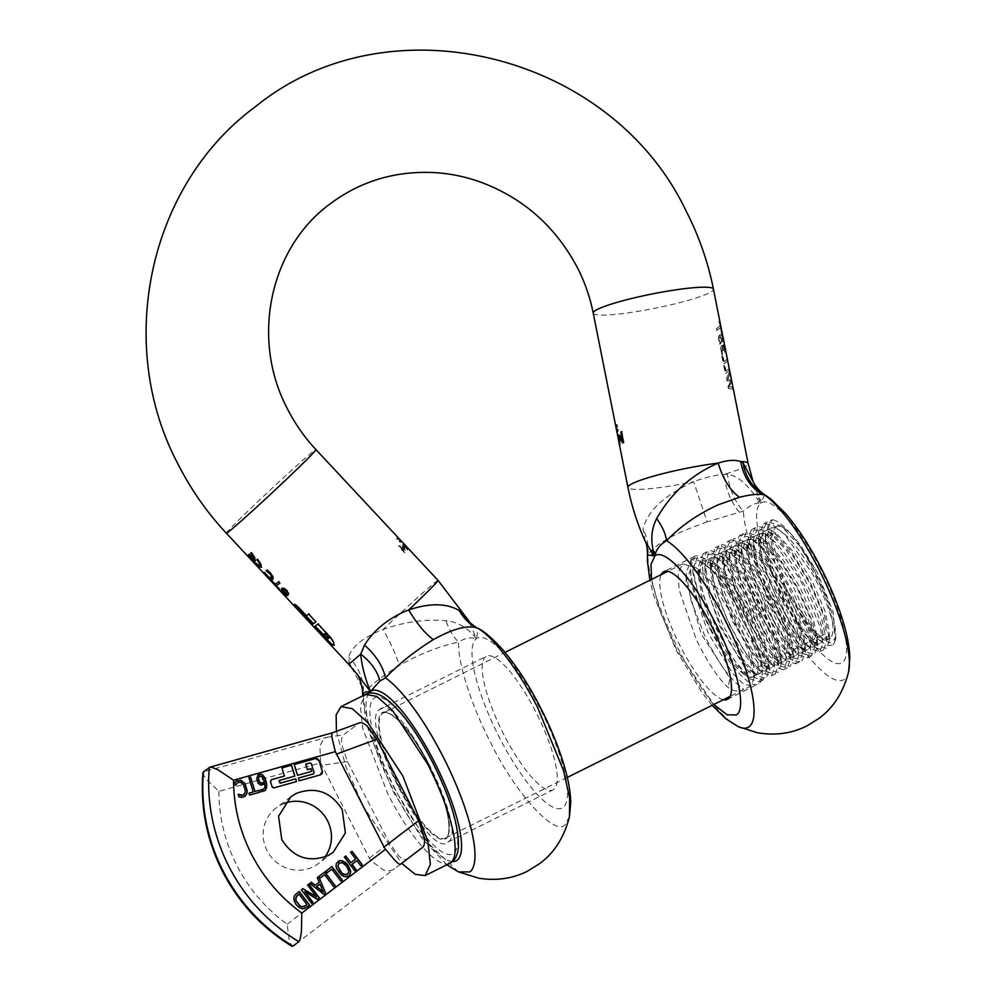 <?xml version="1.0" encoding="UTF-8"?>
<svg xmlns="http://www.w3.org/2000/svg" width="996" height="996" viewBox="0 0 996 996"><rect width="100%" height="100%" fill="white"/><g stroke="black" fill="none" stroke-linecap="round" stroke-linejoin="round"><path stroke-width="0.75" stroke-dasharray="4.98 3.74" d="M718.888 335.764L718.415 339.063L719.697 344.267L720.444 343.757L719.149 339.225L719.847 336.897L721.652 339.2L722.112 342.026L723.432 340.881L721.901 333.224L722.872 339.3L722.2 339.885L720.693 334.818L719.336 335.54L718.913 339.474L720.133 344.043L720.892 343.545L719.647 337.93L720.693 336.611L721.652 339.2M721.216 339.424L721.677 342.238L722.984 341.105L721.453 333.448L722.424 339.524L721.764 340.109L720.32 335.117L719.336 335.54M720.581 334.718L719.461 335.005L720.332 334.619M645.159 541.164L643.018 528.963C647.363 511.097 664.245 495.361 693.639 481.74C704.359 477.607 714.393 475.154 723.756 474.42L727.516 474.47C736.754 475.154 746.689 483.371 757.321 499.096L760.77 503.316L758.516 502.943C754.221 503.528 749.154 506.254 743.327 511.122L707.148 521.854L693.639 481.74A61.279 7.296 -11.3 0 1 675.163 485.226A61.279 7.296 -11.3 0 1 627.928 487.405M720.556 327.696L719.461 320.961L720.195 325.841L716.784 328.381L717.157 330.224L720.556 327.696L721.49 332.365M725.088 350.517L723.619 344.379L723.494 347.492L722.436 345.313L721.378 346.122L721.191 351.165L722.299 354.75L723.046 354.24L721.739 348.55L722.747 347.206L724.179 350.144L723.968 346.309L725.237 351.999M724.802 352.223L724.229 345.263L723.171 344.591L723.494 347.492M722.237 345.263L720.581 347.629L720.743 351.389L722.299 354.75M721.851 354.962L722.61 354.452L721.291 348.762L722.747 347.206M722.187 347.392L723.357 350.667L724.142 346.359M723.868 363.914L727.466 361.175L727.105 359.332L724.154 361.635L722.909 355.41L722.262 355.846L723.42 364.138L727.466 361.175M725.76 373.45L729.358 370.711L728.997 368.856L726.047 371.159L724.802 364.934L724.154 365.37L725.312 373.662L729.358 370.711M726.781 378.592L727.205 380.684L731.064 381.095L728.313 386.286L728.723 388.328L733.031 389.15L732.658 387.245L729.408 386.56L731.55 381.655L731.176 379.787L727.877 379.115L730.056 374.172L729.695 372.355L726.333 378.816L727.205 380.684M707.148 521.854L684.725 530.333C664.855 539.172 652.554 547.377 647.848 554.971C648.882 546.02 647.276 537.354 643.018 528.963M738.297 726.657A105.638 27.415 -116.5 0 1 678.749 649.741A105.638 27.415 -116.5 0 1 647.848 554.971L647.487 554.847M723.42 699.715A71.326 18.513 63.5 0 1 680.654 646.902A71.326 18.513 63.5 0 1 661.157 574.63M711.381 631.601A71.326 18.513 63.5 0 1 694.573 556.353A71.326 18.513 63.5 0 1 741.348 608.817C758.964 642.52 767.393 678.363 758.94 683.58C751.37 690.539 728.574 665.614 711.381 631.601M727.429 699.366L758.94 683.58M710.97 569.363C701.545 560.511 695.706 559.752 693.453 567.098L692.83 572.874L702.952 612.615C711.879 632.796 721.814 649.678 732.757 663.236C743.676 676.16 751.196 680.231 755.304 675.437C768.053 667.594 735.309 589.259 710.97 569.376C737.314 588.773 771.9 667.793 759.749 673.371L751.594 671.404L737.065 654.646L721.403 626.982L709.438 596.243L704.919 571.144L709.463 558.768L704.682 561.134L717.319 564.993L734.612 583.718L751.918 611.781L764.542 640.926L769.173 662.614L766.472 670.109L771.24 667.731M702.952 612.615L692.818 569.899L697.785 556.403L711.567 560.611L730.715 581.44L749.951 612.764L764.032 645.42L769.186 669.847L766.086 678.475L757.358 675.774L740.962 656.937L723.37 626.011L709.961 591.749L704.894 563.91L709.849 550.39L723.631 554.585L742.792 575.414L762.04 606.751L776.121 639.432L781.275 663.871L778.162 672.474L769.41 669.748L753.026 650.898L735.446 619.985L722.038 585.748L716.983 557.909L721.926 544.389L735.683 548.559L754.856 569.388L774.116 600.75L788.21 633.444L793.351 657.883L790.226 666.461L781.487 663.722L765.102 644.873L747.523 613.972L734.127 579.747L729.06 551.909L733.99 538.363L747.747 542.534L766.932 563.35L786.193 594.724L800.286 627.43L805.428 651.87L802.303 660.435L793.575 657.721L777.191 638.872L759.612 607.958L746.203 573.721L741.136 545.87L746.079 532.35L759.823 536.52L779.009 557.337L798.269 588.698L812.35 621.392L817.504 645.844L814.392 654.422L805.677 651.72L789.28 632.871L771.688 601.933L758.28 567.67L753.213 539.82L758.18 526.324L771.937 530.519L791.098 551.336L810.346 582.685L824.427 615.366L829.581 639.806L826.481 648.396L817.778 645.719L801.369 626.882L783.765 595.919L770.356 561.644L765.302 533.794L772.398 519.713C766.547 521.991 766.024 532.2 770.842 550.365C775.722 567.396 783.292 584.64 793.513 602.07C809.897 629.397 822.111 641.474 830.154 638.324C834.909 633.605 833.714 620.807 826.568 599.928L815.089 572.389L799.639 545.696C788.508 529.548 779.432 520.896 772.398 519.7M767.057 669.735C753.885 685.049 695.258 566.039 715.987 555.594L716.771 555.133L729.383 558.968L746.689 577.705L763.994 605.767L776.631 634.938L781.25 656.625L779.146 663.71C765.974 679.035 707.334 560.026 728.064 549.58L728.848 549.107L741.447 552.942L758.753 571.679L776.083 599.766L788.72 628.949L793.326 650.637L791.222 657.696C778.05 673.022 719.423 554.013 740.153 543.567L740.924 543.094L753.511 546.916L770.829 565.653L788.16 593.753L800.796 622.936L805.403 644.636L803.299 651.683C790.127 667.009 731.5 547.999 752.229 537.554L753.001 537.081L765.588 540.89L782.906 559.628L800.224 587.715L812.873 616.91L817.492 638.61L815.375 645.669C802.216 660.995 743.576 541.986 764.306 531.54L765.09 531.067L777.689 534.889L794.995 553.627L812.313 581.701L824.949 610.872L829.568 632.572L826.867 640.03L830.154 638.324M827.464 639.656C820.318 642.37 809.001 629.846 793.513 602.07M815.375 645.669L819.571 643.677L812.001 641.337L797.472 624.579L781.81 596.903L769.833 566.139L765.314 541.027L769.858 528.689L765.09 531.067M803.299 651.683L807.482 649.691L799.913 647.338L785.383 630.58L769.721 602.904L757.757 572.152L753.237 547.053L757.782 534.703L753.001 537.081M791.222 657.696L795.406 655.704L787.811 653.339L773.294 636.581L757.645 608.93L745.68 578.203L741.161 553.104L745.705 540.716L740.924 543.094M779.146 663.71L783.329 661.718L775.722 659.352L761.205 642.594L745.568 614.943L733.604 584.229L729.072 559.142L733.616 546.729L728.848 549.107M755.304 675.437L754.98 675.749C741.808 691.062 683.181 572.053 703.911 561.607L704.682 561.146M754.98 675.749L759.164 673.744M708.679 559.242C725.872 541.911 788.533 658.904 771.838 667.357L763.646 665.365L749.129 648.608L733.479 620.956L721.527 590.242L716.995 565.143L721.54 552.755M720.768 553.216C737.961 535.898 800.622 652.89 783.914 661.332L783.329 661.718M732.844 547.202C750.038 529.884 812.699 646.877 795.991 655.318L795.406 655.704M744.921 541.189C762.127 523.871 824.775 640.864 808.067 649.305L807.482 649.678M756.997 535.176C774.203 517.858 836.864 634.85 820.156 643.292L819.559 643.665M769.086 529.162C778.997 519.476 812.238 562.192 826.568 599.928M764.604 494.95L760.77 503.316L752.827 480.632M761.367 500.776L758.964 497.838A61.279 2.913 152.8 0 1 758.255 498.411A61.279 2.913 152.8 0 1 757.321 499.096L758.516 502.943M848.617 671.74A105.638 27.415 -116.5 0 1 844.533 679.235A105.638 27.415 -116.5 0 1 774.104 602.256A105.638 27.415 -116.5 0 1 743.327 511.122C734.811 501.71 729.533 489.497 727.516 474.47M739.443 512.205C731.151 502.519 725.922 489.932 723.756 474.42A61.279 7.296 168.7 0 0 746.763 465.518A61.279 7.296 168.7 0 0 748.133 463.476M620.147 444.44L618.703 436.31M618.429 434.754L619.661 434.941L622.948 440.506M621.243 431.953L621.902 431.517L624.044 442.261L623.21 442.734M618.914 437.107L620.583 444.216M616.337 427.819L616.686 427.11M616.3 425.143L617.221 424.757L617.532 426.3L616.785 427.595M617.657 429.388L618.404 430.708L617.57 431.505M617.171 429.537L618.093 429.164M721.042 332.589L721.689 332.154M721.241 332.378L719.461 320.961M718.826 321.397L720.195 325.841M719.747 326.065L716.784 328.381M716.336 328.593L717.157 330.224M716.709 330.448L720.12 327.921M723.47 344.691L723.793 345.488M722.859 345.811L723.457 347.517M722.411 346.035L721.465 345.612L722.424 345.313M723.905 347.044L724.64 350.741M727.018 361.399L727.105 359.332M726.657 359.556L724.154 361.635M723.706 361.847L722.909 355.41M721.814 356.07L723.42 364.138M728.923 370.923L728.997 368.856M728.549 369.08L726.047 371.159M725.598 371.384L724.802 364.934M723.706 365.594L725.312 373.662M726.756 380.908L731.064 381.095M730.616 381.319L728.313 386.286M727.864 386.51L728.723 388.328M728.275 388.54L733.031 389.15M732.595 389.374L732.658 387.245M732.209 387.469L729.408 386.56M728.96 386.784L731.55 381.655M731.101 381.879L731.176 379.787M730.728 379.999L727.877 379.115M727.429 379.339L730.056 374.172M729.607 374.396L729.695 372.355M729.246 372.579L726.333 378.816M362.195 687.439L349.135 662.913L348.65 657.161C351.09 647.711 361.324 638.959 379.352 630.891L383.012 629.497C404.974 621.753 425.977 618.84 446.021 620.745C457.911 622.014 468.045 628.003 476.399 638.735L468.718 620.707M403.305 544.339L408.472 549.618L407.738 550.116L402.708 544.476L402.048 545.509L404.015 551.037L399.222 545.895L398.562 546.331L404.588 552.78L405.384 552.257L403.467 545.92L407.663 550.041M402.708 544.476L404.463 550.813L399.67 545.671L398.562 546.331M403.641 545.87L405.82 552.033L405.036 552.556L399.01 546.107M404.227 545.671L408.111 549.817M399.446 541.363L400.305 542.297L401.438 541.799L400.006 540.28L398.998 541.587L399.869 542.521L400.99 542.023L399.558 540.504L398.998 541.587M396.981 538.724L397.852 539.658L398.973 539.172L397.553 537.641L396.533 538.948L397.404 539.882L398.525 539.384L397.105 537.865L396.533 538.948M362.805 694.025L363.328 694.673C368.059 687.265 380.049 677.541 399.296 665.49L399.832 665.179C420.461 653.588 440.058 645.931 458.596 642.171C453.18 636.693 448.984 629.547 446.021 620.745M458.397 871.874L427.819 842.753L395.736 790.936C379.302 759.687 364.138 717.307 363.328 694.673C364.262 680.492 359.369 667.992 348.65 657.161M355.709 672.512L349.135 662.913A61.279 1.693 -43 0 0 348.451 664.021M258.836 566.089L253.968 561.756M254.416 561.532L258.113 564.981L260.354 565.803M257.852 558.98L261.375 564.159L261.263 567.284M253.968 559.304L249.149 554.162M249.598 553.938L254.403 559.08M252.735 559.553L247.929 555.282M251.751 552.444L255.275 557.623L255.163 560.748M248.315 554.996L254.03 559.366M295.476 605.618L294.978 604.335L296.36 604.846L306.718 615.478M309.071 613.835L315.944 621.902M316.392 621.678L313.055 623.969M301.078 610.872L312.644 624.33M313.08 624.119L312.346 624.641M312.794 624.417L300.879 611.656M325.779 638.336L315.122 626.297L327.734 638.996M325.655 633.182L323.775 634.44M324.21 634.215L326.476 637.34M326.925 637.116L325.941 637.764M318.421 623.857L330.622 636.93L334.146 642.109L334.034 645.234M281.98 588.81L283.238 587.889L284.034 588.437M284.47 588.213L287.184 590.192L288.379 593.068M288.828 592.844L288.865 594.201L287.122 595.546L287.944 595.359M284.694 594.176L280.76 590.827M281.482 590.441L285.329 594.052L286.362 594.126L283.213 591.101M281.88 588.3L282.789 588.101M278.556 581.863L280.262 582.984L276.863 585.511L279.689 589.246M280.125 589.022L279.49 589.458M279.938 589.234L276.552 585.611M275.294 584.266L271.92 580.917M272.294 580.618L275.556 584.129M266.654 570.509L267.463 569.949L270.987 572.862L273.39 576.721L272.456 579.473M269.468 577.904L266.791 575.9M267.239 575.676L263.915 572.538M264.787 572.115L268.833 576.871L271.559 577.817M283.238 589.719L286.836 593.803M286.973 593.716L287.508 592.981M569.488 816.558L565.193 824.451C555.905 837.648 515.156 793.102 491.103 743.452C473.249 709.7 457.401 663.299 458.596 642.171C464.597 638.137 470.535 636.979 476.399 638.735C477.794 631.452 478.055 627.903 477.171 628.053M379.7 709.513C397.827 690.029 470.199 830.863 447.864 842.13C429.749 861.615 357.365 720.78 379.7 709.513L486.484 656.252A74.638 19.372 -116.5 0 0 485.662 656.762A74.638 19.372 -116.5 0 0 503.229 733.355A74.638 19.372 -116.5 0 0 553.004 789.89A74.638 19.372 -116.5 0 0 553.826 789.38A74.638 19.372 -116.5 0 0 536.259 712.787A74.638 19.372 -116.5 0 0 486.484 656.252M447.864 842.13L553.004 789.89M235.28 782.047L236.052 781.35M235.181 782.121L234.533 782.831L235.33 785.421L235.815 784.624M237.322 782.831L240.31 782.171L241.941 783.03L244.643 787.637L245.016 792.891L242.7 795.368M238.193 794.31L238.878 796.962L239.887 797.261L243.236 797.236L245.414 795.991M248.776 777.627L253.196 792.019M249.598 795.082L259.894 792.193M249.012 793.152L249.498 795.157M307.154 906.995L302.51 908.813L299.174 907.692L295.999 904.692L294.007 900.87L293.783 897.334L294.754 895.23L299.211 891.47M301.352 889.851L311.636 903.571M302.909 888.656L301.24 889.926M307.565 885.108L316.429 896.96M308.872 884.112L307.465 885.183M317.176 899.351L304.726 891.769M317.288 877.7L319.143 882.319L315.097 885.407M324.758 872.01L317.176 877.787M333.66 886.801L324.497 874.762M319.791 878.348L318.683 876.891M323.712 894.371L309.868 883.352M311.337 882.232L309.768 883.427M325.866 871.164L326.987 872.857M331.967 866.52L325.754 871.251M340.856 881.311L331.693 869.271M344.355 857.083L354.651 870.803M345.749 856.012L344.243 857.158M355.684 859L350.729 862.773M350.592 852.327L355.572 859.087M351.986 851.256L350.492 852.402M360.888 866.047L356.805 860.693M348.7 875.795L346.359 876.804L343.881 876.542L338.59 872.247L335.864 866.034L336.287 863.482L337.93 861.515M263.741 784.425L261.052 785.296L258.064 783.429L256.582 778.66L258.176 774.851M265.334 790.289L261.587 791.808M260.84 789.778L261.487 791.882M260.915 789.753L261.687 789.865M263.778 789.181L264.824 787.637L264.737 783.23M299.211 780.789L320.226 774.938A3.113 3 -127.2 0 0 321.198 774.452L321.297 774.378A3.113 3 -127.2 0 1 321.198 774.452M298.377 778.063L299.111 780.864M305.61 764.256L309.98 763.036A1.033 0.996 -127.2 0 1 311.25 763.745L313.977 772.659A1.033 0.996 -127.2 0 1 313.69 773.718M297.543 775.336L311.773 771.34M294.206 764.455L297.443 775.423M273.987 787.861L296.447 781.611M273.875 787.948A1.556 1.506 -127.2 0 1 271.97 786.865L270.377 781.661A1.556 1.506 -127.2 0 1 270.937 779.98L270.987 779.943M281.831 767.978L284.333 776.145M279.141 780.565L294.766 776.17M284.321 803.411A34.935 33.69 52.8 0 0 276.166 807.918A34.935 33.69 52.8 0 0 267.115 850.771A34.935 33.69 52.8 0 0 318.446 863.544A34.935 33.69 52.8 0 0 324.982 856.896M209.285 767.455L332.465 732.795M422.603 847.372L407.302 859C405.434 860.32 402.695 859.411 399.085 856.299L389.299 842.977L347.467 761.579L341.902 745.033C341.18 739.717 341.715 736.33 343.508 734.874L359.544 722.835M336.424 731.338L345.637 765.936L363.229 806.187L401.637 863.333M305.946 905.426L306.917 904.692L298.912 894.184M323.227 891.868L319.928 884.174M347.567 874.164L348.725 871.052L346.446 866.271L342.45 862.81L339.026 863.159M263.342 782.644L264.251 781.661L262.882 777.963L260.753 776.046L259.246 776.37M407.302 859L394.503 868.761C391.465 870.977 387.643 871.326 383.024 869.782L370.823 860.444L369.379 858.166L320.637 762.799L218.859 791.359L205.985 779.034L203.022 773.83L203.421 771.925L326.925 737.264C323.563 738.858 321.235 742.12 319.953 747.062L320.637 762.799M218.859 791.359C218.983 817.442 225.034 842.23 237.023 865.748C249.162 889.179 265.87 908.663 287.134 924.213L289.326 941.183L291.454 945.914L292.949 946.138L394.503 868.761M398.985 787.077C382.9 754.37 376.339 730.915 379.302 716.697C383.535 701.184 409.281 726.184 428.591 764.567C444.677 797.273 451.225 820.729 448.262 834.934C444.029 850.46 418.283 825.46 398.985 787.077M775.411 527.033C777.664 525.228 781.262 526.149 786.193 529.81C790.65 533.258 795.592 538.662 801.021 546.032L817.131 572.09L799.688 545.957L781.125 525.95L767.356 521.767L762.699 530.395L763.708 547.812L780.702 597.015L805.266 637.452L816.06 648.023L823.58 649.84L826.68 641.275L820.53 613.91L804.009 577.705L786.255 550.178L769.012 531.939L755.267 527.768L750.623 536.408L751.631 553.826L768.613 603.028L793.19 643.466L803.984 654.023L811.503 655.866L814.604 647.3L808.453 619.935L791.932 583.718L774.178 556.204L756.935 537.977L743.19 533.794L738.534 542.434L739.542 559.839L756.537 609.042L781.113 649.479L791.895 660.037L799.427 661.879L802.527 653.276L796.364 625.911L779.843 589.732L762.114 562.242L744.896 544.015L731.114 539.807L726.458 548.435L727.466 565.853L744.46 615.055L769.024 655.493L779.818 666.063L787.338 667.893L790.451 659.265L784.275 631.912L767.767 595.745L750.05 568.268L732.832 550.029L719.037 545.82L714.369 554.448L715.389 571.866L732.371 621.068L756.948 661.506L767.742 672.076L775.262 673.906L778.362 665.303L772.199 637.938L755.69 601.758L737.949 574.256L720.706 556.017L706.948 551.834L702.292 560.462L703.301 577.892L720.295 627.082L744.871 667.532L755.665 678.089L763.173 679.919L766.285 671.354L760.135 643.989L743.601 607.772L725.847 580.257L708.604 562.018L694.872 557.847L690.216 566.487L691.224 583.905L708.218 633.095L732.496 673.172L743.514 684.053L751.096 685.933L754.209 677.367L748.058 650.002L731.525 613.785L714.344 587.018L696.54 568.044L682.795 563.861L678.102 572.75L679.148 589.956L696.129 639.108C706.712 661.269 719.012 679.459 728.039 687.389C733.006 691.299 738.26 692.021 743.813 689.543L736.33 683.256C726.121 673.757 715.489 657.659 704.421 634.987L691.137 600.949L686.12 573.285L691.075 559.74L700.063 560.835L712.314 570.671L739.816 609.664L759.923 657.31L762.488 673.956L759.388 681.799L750.66 679.098L734.164 660.124L716.498 628.962L703.201 594.886L698.208 567.197L703.151 553.714L712.14 554.834L724.391 564.67L751.893 603.651L772 651.297L774.564 667.93L771.464 675.798L762.762 673.109L746.265 654.135L728.586 622.948L715.29 588.885L710.285 561.209L715.24 547.713L724.217 548.821L736.467 558.644L763.969 597.637L784.076 645.284L786.653 661.929L783.553 669.785L774.788 667.059L758.317 648.072L740.663 616.935L727.379 582.909L722.361 555.245L727.317 541.7L736.305 542.795L748.556 552.631L776.058 591.624L796.165 639.27L798.73 655.916L795.63 663.759L786.902 661.058L770.406 642.084L752.739 610.922L739.443 576.833L734.438 549.157L739.393 535.674L748.382 536.782L760.633 546.63L788.135 585.611L808.242 633.257L810.806 649.89L807.706 657.746L799.004 655.069L782.507 636.095L764.828 604.908L751.532 570.845L746.527 543.169L751.482 529.673L760.458 530.781L772.709 540.604L800.211 579.597L820.318 627.231L822.883 643.889L819.795 651.745L811.03 649.019L794.559 630.032L776.905 598.895L763.621 564.869L758.603 537.205L763.558 523.659L772.535 524.755L784.798 534.591L812.3 573.584C829.867 604.908 839.267 638.448 833.179 644.649L828.485 645.744L822.547 642.569L805.814 623.521L788.322 593.093L785.085 586.109L770.755 535.325C771.091 530.333 772.647 527.581 775.411 527.033L770.705 539.322L775.149 564.06L786.927 594.338L802.315 621.566L816.608 638.05L826.668 633.058L822.123 611.731L809.673 583.021L792.604 555.37L775.548 536.906L763.098 533.146L758.628 545.397L763.085 570.123L774.851 600.364L790.226 627.567L804.494 644.051L814.591 639.083L810.047 617.769L797.609 589.059L780.54 561.395L763.484 542.945L751.034 539.16L746.552 551.373L750.996 576.111L762.774 606.402L778.187 633.63L792.467 650.102L802.502 645.059L797.958 623.745L785.52 595.06L768.476 567.434L751.432 548.97L738.97 545.173L734.475 557.374L738.908 582.1L750.685 612.378L766.086 639.619L780.366 656.103L790.426 651.06L785.869 629.746L773.444 601.061L756.4 573.447L739.356 554.996L726.881 551.186L722.386 563.45L726.843 588.163L738.609 618.404L753.984 645.607L768.252 662.091L778.337 657.099L773.792 635.772L761.355 607.074L744.286 579.435L727.242 560.972L714.792 557.2L710.31 569.413L714.755 594.151L726.532 624.442L741.945 651.67L756.225 668.142L766.26 663.137L761.728 641.81L749.278 613.1L732.209 585.436L715.14 566.985L702.715 563.213L698.221 575.402L702.666 600.127L714.443 630.418L729.844 657.659L744.124 674.143L754.184 669.15L749.652 647.836L737.202 619.126L720.145 591.475L703.089 573.011L690.626 569.239L686.144 581.49L701.184 633.917L729.906 678.376L728.039 687.389M781.125 525.95L786.193 529.81M736.33 683.256L743.813 689.543M785.085 586.109L788.496 592.994L817.865 635.734L829.481 643.005L835.806 638.262L833.005 611.469L817.131 572.09M799.688 545.97A69.857 18.127 63.5 0 1 815.214 572.127A69.857 18.127 -116.5 0 1 834.885 641.349A69.857 18.127 -116.5 0 1 833.179 644.661M593.243 313.118A61.279 7.296 168.7 0 0 640.465 310.939A61.279 7.296 168.7 0 0 712.065 291.23A61.279 7.296 168.7 0 0 713.447 289.189M651.533 579.423L660.311 612.03L676.857 649.79L713.808 704.496M820.38 568.479C798.829 525.826 770.244 494.589 760.77 503.316C750.175 509.852 760.732 554.784 782.806 597.04C804.37 639.681 832.942 670.918 842.417 662.191C853.024 655.667 842.454 610.735 820.38 568.479M226.353 533.234A61.279 1.693 137 0 1 258.275 501.2A61.279 1.693 137 0 1 314.076 450.74A61.279 1.693 137 0 1 315.944 449.594M438.041 580.382A61.279 1.693 -43 0 0 436.161 581.527A61.279 1.693 -43 0 0 383.012 629.497C390.942 643.366 396.371 655.356 399.296 665.49M368.744 693.303A94.931 24.639 -116.5 0 0 393.843 790.986A94.931 24.639 -116.5 0 0 452.483 861.503M539.683 707.907A94.931 24.639 -116.5 0 0 476.399 638.735A94.931 24.639 -116.5 0 0 499.805 738.235A94.931 24.639 -116.5 0 0 563.089 807.407A94.931 24.639 -116.5 0 0 539.683 707.907M332.801 732.795L358.809 723.233M287.134 924.213L370.823 860.444M326.925 737.264L343.508 734.874M449.694 863.37A94.371 24.489 -116.5 0 1 387.818 793.949L362.756 728.537L360.34 705.529L365.582 694.399M369.379 858.166L389.299 842.977M347.467 761.579L321.658 765.302M395.449 789.753A87.262 22.647 63.5 0 1 373.936 698.296A87.262 22.647 63.5 0 1 432.115 761.89A87.262 22.647 63.5 0 1 453.628 853.348A87.262 22.647 63.5 0 1 395.449 789.753M428.99 764.405A69.857 18.127 -116.5 0 0 383.186 713.024A69.857 18.127 -116.5 0 0 399.633 786.716A69.857 18.127 -116.5 0 0 445.449 838.097A69.857 18.127 -116.5 0 0 428.99 764.405M712.14 705.33L702.441 693.216L676.247 650.438L653.687 595.272L649.878 580.245M694.573 556.353L663.846 571.654M711.567 560.611L717.319 564.993M769.186 669.847L769.173 662.614M723.631 554.585L729.383 558.968M781.275 663.871L781.25 656.625M735.683 548.559L741.447 552.942M793.351 657.883L793.326 650.637M747.747 542.534L753.511 546.916M805.428 651.87L805.403 644.636M759.823 536.52L765.588 540.89M817.504 645.844L817.492 638.61M771.937 530.519L777.689 534.889M829.581 639.806L829.568 632.572M751.594 671.404L757.358 675.774M704.919 571.144L704.907 563.91M763.646 665.365L769.41 669.748M716.995 565.143L716.983 557.909M775.722 659.352L781.487 663.722M729.072 559.142L729.06 551.909M787.811 653.339L793.575 657.721M741.161 553.104L741.136 545.87M799.913 647.338L805.677 651.72M753.237 547.053L753.213 539.82M812.001 641.337L817.766 645.719M765.314 541.027L765.302 533.794M692.818 569.899L692.83 572.874M721.54 552.743L716.771 555.121M446.868 864.777L421.744 837.947L393.233 791.633L369.192 732.67L365.445 717.83L362.756 695.806M290.844 796.763L276.166 807.918M333.125 852.389L318.446 863.544M567.284 777.44L445.449 838.097C446.768 837.81 451.188 835.071 447.677 815.413C444.502 800.348 438.128 783.404 428.579 764.579C417.922 744.174 407.451 729.072 397.155 719.274C385.377 709.712 385.166 712.962 383.186 713.024L505.022 652.368M682.795 563.861L667.855 571.306M751.096 685.933L730.118 696.378M826.68 641.275L826.668 633.058M769.012 531.939L775.548 536.906M814.604 647.3L814.591 639.083M756.935 537.977L763.484 542.945M802.527 653.276L802.502 645.059M744.896 544.015L751.432 548.97M790.451 659.265L790.426 651.06M732.832 550.029L739.356 554.996M778.362 665.303L778.337 657.099M720.706 556.017L727.242 560.972M766.285 671.354L766.26 663.137M708.604 562.018L715.14 566.985M754.209 677.367L754.184 669.15M696.54 568.044L703.089 573.011M770.705 539.322L770.705 537.205M816.608 638.05L822.547 642.569M758.628 545.397L758.603 537.205M804.494 644.051L811.03 649.019M746.552 551.373L746.527 543.169M792.467 650.102L799.004 655.069M734.463 557.362L734.438 549.157M780.366 656.103L786.902 661.058M722.386 563.45L722.361 555.245M768.265 662.091L774.788 667.059M710.31 569.413L710.285 561.209M756.225 668.142L762.762 673.109M698.221 575.402L698.208 567.197M744.124 674.143L750.66 679.098M686.144 581.49L686.12 573.285M694.872 557.847L691.075 559.74M763.185 679.919L759.388 681.812M706.948 551.834L703.164 553.726M775.262 673.906L771.464 675.798M719.025 545.82L715.24 547.713M787.338 667.893L783.553 669.785M731.114 539.807L727.317 541.7M799.415 661.879L795.63 663.772M743.19 533.794L739.406 535.674M811.503 655.866L807.706 657.758M755.267 527.78L751.482 529.66M823.58 649.853L819.783 651.733M767.356 521.767L763.558 523.647M835.806 638.262L834.885 641.349"/><path stroke-width="1.49" d="M713.447 289.189A61.279 7.296 168.7 0 0 666.212 291.367A61.279 7.296 168.7 0 0 594.612 311.076A61.279 7.296 168.7 0 0 593.243 313.118C590.055 297.194 584.727 281.93 577.232 267.314C554.984 225.619 522.004 196.947 478.317 181.297C464.161 176.454 449.744 173.565 435.078 172.632C395.798 170.565 360.826 180.961 330.186 203.819C269.966 247.593 250.046 339.001 287.832 409.63C295.364 424.246 304.726 437.568 315.944 449.594A61.279 1.693 137 0 1 284.022 481.628A61.279 1.693 137 0 1 228.233 532.101A61.279 1.693 137 0 1 226.353 533.234C207.392 512.903 191.556 490.368 178.832 465.655C114.191 345.624 148.043 185.069 256.009 106.248C389.162 -1.942 611.507 53.435 686.244 211.289C698.943 236.04 708.007 262.01 713.447 289.189L748.133 463.476A61.279 7.296 168.7 0 0 740.713 461.534C734.899 459.554 727.391 460.09 718.166 463.103C691.759 474.445 671.254 492.945 656.65 518.605C651.72 528.154 650.587 538.774 653.227 550.489L654.808 556.067L655.542 553.465C657.024 548.348 660.722 544.09 666.623 540.704C680.579 526.087 697.835 514.098 718.377 504.76L739.455 497.29C749.341 494.775 757.06 493.879 762.612 494.589L764.878 494.825C764.903 495.049 758.815 491.128 754.607 484.367L742.966 462.729L740.713 461.534C743.402 476.648 750.698 487.667 762.612 494.589M647.848 554.971L652.679 555.631L651.571 551.734L645.271 541.426C637.428 524.045 631.651 506.043 627.928 487.405A61.279 7.296 -11.3 0 1 629.31 485.363A61.279 7.296 -11.3 0 1 700.91 465.655A61.279 7.296 -11.3 0 1 718.166 463.103C723.009 479.014 730.105 490.406 739.455 497.29M649.878 580.245L647.412 560.985L647.487 554.859C647.325 547.688 646.591 543.218 645.271 541.413L645.159 541.164M652.679 555.631L654.808 556.067L651.571 551.734A61.279 2.913 152.8 0 1 652.293 551.162A61.279 2.913 152.8 0 1 653.227 550.489L655.542 553.465M661.157 574.63A71.326 18.513 63.5 0 1 663.846 571.654A71.326 18.513 63.5 0 1 710.621 624.119A71.326 18.513 63.5 0 1 727.429 699.366A71.326 18.513 63.5 0 1 723.42 699.715M712.14 705.33L726.184 719.025L738.297 726.657A105.638 27.415 -116.5 0 0 749.166 726.719A105.638 27.415 -116.5 0 0 723.121 616.001A105.638 27.415 -116.5 0 0 666.623 540.704C665.465 533.42 662.141 526.05 656.65 518.605M764.878 494.825L771.215 499.357L785.707 513.65C798.107 528.191 809.873 546.244 820.99 567.82C830.726 586.843 838.246 605.232 843.55 622.986C847.359 635.672 849.451 647.163 849.825 657.472L848.617 671.74A105.638 27.415 -116.5 0 0 818.488 568.529A105.638 27.415 -116.5 0 0 764.604 494.95C752.827 488.015 745.618 477.283 742.966 462.729M748.133 463.476L752.814 480.595M622.5 440.73L620.807 432.177L621.454 431.741L623.596 442.485L622.799 443.008L618.914 437.107L619.885 444.839L618.255 436.534L618.777 434.729L622.948 440.506L621.243 431.953L621.902 431.517M618.852 437.518L618.777 434.729M615.827 425.255L616.337 427.819L617.084 426.512L616.773 424.981L615.827 425.255M617.657 429.388L617.221 432.214L616.711 429.662L617.657 429.388M623.247 442.797L619.773 436.995M616.686 427.11L616.3 425.143M617.57 431.505L617.171 429.537M569.488 816.558L570.758 802.141C570.422 791.621 568.343 779.868 564.533 766.883C558.943 747.772 550.863 727.889 540.293 707.26C528.403 684.177 515.841 664.942 502.619 649.554C491.514 637.502 483.085 630.356 477.345 628.103L477.171 628.053C493.306 635.996 520.671 673.657 537.79 707.957L563.487 770.456L569.6 797.883L569.488 816.558C564.259 837.126 554.361 852.775 539.807 863.52L527.394 871.239C512.479 878.659 496.294 880.987 478.839 878.223L458.397 871.874L469.826 871.923A111.154 28.847 -116.5 0 0 442.436 755.441A111.154 28.847 -116.5 0 0 385.477 677.84C398.661 663.996 414.61 651.272 433.297 639.644C425.093 633.531 416.888 623.633 408.709 609.95A61.279 1.693 -43 0 0 438.041 580.382L468.705 620.707L459.355 610.61C446.594 603.103 429.712 602.879 408.709 609.95L405.098 611.32C386.909 619.512 373.388 630.767 364.548 645.072L360.739 654.086C361.797 665.863 365.022 678.326 370.437 691.485L355.709 672.512M261.164 567.371L258.4 566.313L253.806 561.931L259.906 566.027L259.682 563.674L256.831 559.578L257.404 559.192L260.927 564.383L261.064 567.434M256.831 559.578L260.13 563.45L259.906 566.027M255.063 560.835L252.299 559.777L247.705 555.407L253.582 559.59L248.776 554.436L253.955 559.304L253.582 557.138L250.731 553.041L251.303 552.656L254.827 557.847L254.964 560.897M309.071 613.835L306.282 615.702L308.623 614.059L315.944 621.902L313.055 623.969L300.63 611.083L312.346 624.641L294.567 604.535M294.53 604.56L298.352 607.199L306.282 615.702M326.402 638.847L314.674 626.509L326.576 639.893L331.17 644.263L333.847 645.383M325.206 633.406L328.892 637.079L328.941 638.087L326.85 638.635L327.298 639.22L328.493 638.299L327.248 635.573L325.206 633.406L323.775 634.44L326.476 637.34L325.941 637.764L315.097 626.148L317.985 624.081L330.186 637.154L333.71 642.333L333.934 645.321M284.034 588.437L288.379 593.068L287.732 595.434L285.429 595.297L280.76 590.827L285.927 594.338L281.569 589.283L281.88 588.3L284.034 588.437M287.732 595.434L286.686 595.757M283.673 592.346L282.005 588.997L282.789 588.101M279.689 589.246L276.415 585.735L279.814 583.208L278.519 581.826L275.12 584.353L271.846 580.842L279.689 589.246M272.941 576.945L272.892 578.962L271.46 579.684L263.915 572.538L268.671 577.331L271.111 578.041L270.924 574.854L266.206 570.733L267.015 570.173L270.539 573.086L272.941 576.945M272.456 579.473L271.46 579.684L269.468 577.904M270.327 578.24L271.871 577.456L271.659 575.165L269.219 572.227L266.306 570.833M364.548 645.072C375.978 655.368 382.95 666.287 385.477 677.84L380.024 680.94L370.437 691.485C365.993 691.747 363.44 692.593 362.805 694.025L362.195 687.439M380.024 680.94C377.148 670.794 370.711 661.842 360.739 654.086A61.279 1.693 -43 0 1 350.318 662.875A61.279 1.693 -43 0 1 348.451 664.021L355.846 672.673M261.599 567.147L258.25 565.616M250.731 553.041L254.03 556.926L254.403 559.08L253.582 559.59M255.499 560.611L252.15 559.08M300.879 611.656L294.978 604.335M313.429 623.67L301.527 611.046M326.315 637.465L315.097 626.148M315.533 625.924L318.421 623.857M334.382 645.109L331.606 644.038L325.779 638.336M287.944 595.359L283.848 594.039M284.445 589.308L283.686 589.495L285.18 589.532L287.495 592.122L286.263 594.077L287.072 593.205L286.699 591.562L284.868 589.819L283.238 589.719L283.213 590.952L285.927 594.338M276.552 585.611L275.294 584.266M278.967 581.602L275.12 584.353M272.904 579.261L271.883 579.46M270.775 578.016L271.559 577.817L270.775 578.016M266.654 570.509L267.463 569.949M433.297 639.644L433.808 639.345C453.367 628.588 467.821 624.816 477.171 628.053C469.552 624.243 463.613 618.429 459.355 610.61M284.171 589.557L283.238 589.719M235.952 781.424L240.559 780.192L244.867 783.615L247.095 790.836L246.722 793.812L245.004 796.364M245.514 795.916L242.103 797.373L238.978 796.887L238.169 794.26L242.8 795.294L245.116 792.816L245.315 790.488L243.534 784.761L240.41 782.097L237.459 782.732L235.442 785.346L234.645 782.744L236.052 781.35L240.659 780.117L244.966 783.528L247.195 790.749L246.821 793.737L244.966 796.377M236.052 781.35L236.886 780.777M384.058 847.011L385.502 849.289L301.813 913.058L301.415 931.995L300.12 939.328L298.825 941.681A181.397 174.96 -127.2 0 1 229.167 866.956A181.397 174.96 -127.2 0 1 209.285 767.455L211.687 767.244L218.087 769.846L233.537 780.204L335.316 751.644L384.058 847.011L418.644 820.667L424.209 837.2C424.931 842.516 424.396 845.903 422.603 847.372L400.38 864.291C399.745 864.69 397.989 863.457 395.113 860.594L385.502 849.289M241.406 795.443L244.219 794.422M248.888 777.54L250.581 777.067L255.001 791.471L259.296 790.264L259.894 792.193L249.598 795.082L249.012 793.152L253.295 791.945L248.888 777.54L250.581 777.067M302.622 908.738L299.286 907.617L296.098 904.617L294.119 900.795L293.895 897.259L294.853 895.143L299.211 891.47L309.607 905.127L304.664 908.439L302.622 908.738M311.748 903.497L301.352 889.851L302.909 888.656L316.529 896.873L307.565 885.108L308.872 884.112L319.28 897.757L317.276 899.276L304.826 891.694L313.055 902.501L311.748 903.497L312.956 902.575L304.826 891.694M319.243 882.244L317.288 877.7L324.758 872.01L335.166 885.656L333.76 886.714L324.596 874.687L319.89 878.273L318.782 876.816L325.555 892.976L323.825 894.296L309.868 883.352L311.337 882.232L315.197 885.32L319.243 882.244M327.086 872.782L325.866 871.164L331.967 866.52L342.363 880.165L340.968 881.236L331.793 869.197L327.086 872.782L331.793 869.197M354.75 870.728L344.355 857.083L345.749 856.012L350.841 862.698L355.684 859L350.592 852.327L351.986 851.256L362.382 864.914L360.988 865.972L356.904 860.619L352.061 864.316L356.145 869.67L354.75 870.728L356.045 869.745L351.962 864.391L356.904 860.619M348.774 875.745L346.471 876.729L343.981 876.468L341.342 874.949L336.735 868.923L335.963 865.947L336.399 863.408L340.221 860.519L345.375 862.312L348.002 865.088L350.741 871.313L350.331 873.803L348.662 875.82L350.231 873.878L350.642 871.388L347.903 865.163L342.636 860.868L340.109 860.594L337.831 861.59M257.952 775.05L261.101 774.141L264.45 776.992L266.791 784.487L265.434 790.214L261.587 791.808L260.94 789.703L262.757 789.666L264.924 787.562L264.836 783.155L261.151 785.222L258.163 783.342L256.682 778.586L258.163 774.863M262.683 774.9L265.845 780.627L266.691 784.562L266.542 787.848L264.812 790.799M262.658 789.741L260.915 789.753M264.836 783.155L263.691 784.475M320.326 774.863L299.211 780.789L298.377 778.063L313.416 773.842L314.089 772.585L311.35 763.671L310.08 762.948L305.71 764.181L307.378 769.622L310.939 768.626L311.773 771.34L297.543 775.336L294.206 764.455L315.309 758.529L319.131 760.67L322.318 771.078L320.326 774.863L321.297 774.378A3.113 3 -127.2 0 0 322.218 771.153L319.031 760.757A3.113 3 -127.2 0 0 315.209 758.603L294.218 764.492M313.69 773.718A1.033 0.996 -127.2 0 1 313.317 773.917L314.089 772.585M280.187 783.167L295.712 778.81L296.547 781.536L273.987 787.861L272.07 786.79L270.476 781.586L271.472 779.694L284.433 776.058L281.93 767.891L291.529 765.202L294.878 776.083L279.353 780.441L280.075 783.242L279.141 780.565M279.353 780.441L278.917 781.15M296.036 793.538C315.321 786.255 330.709 791.583 342.188 809.536L345.4 832.893L333.125 852.389L327.933 855.614C308.648 862.897 293.26 857.568 281.781 839.616L278.569 816.259L290.844 796.763L296.036 793.538M235.467 785.383L237.359 782.806M241.306 795.53L238.193 794.31M332.801 732.795C331.842 732.57 331.581 734.251 332.042 737.862L335.316 751.644M359.544 722.835L332.44 732.795L209.807 767.219L203.421 771.925A181.397 174.96 52.8 0 0 223.303 871.425A181.397 174.96 52.8 0 0 292.949 946.138L298.825 941.681M418.644 820.667L376.812 739.269L367.026 725.947C363.416 722.822 360.677 721.926 358.809 723.233M255.001 791.471L250.482 777.141M259.296 790.264L254.901 791.546M259.769 792.231L259.197 790.338M253.295 791.945L249.025 793.19M309.607 905.127L299.111 891.557M307.154 906.995L309.507 905.202M316.529 896.873L302.809 888.731M319.28 897.757L308.772 884.187M317.276 899.276L319.168 897.832M335.166 885.656L324.659 872.085M333.76 886.714L335.054 885.73M324.596 874.687L319.89 878.273M318.782 876.816L325.555 892.976M323.825 894.296L325.443 893.051M315.197 885.32L311.238 882.307M342.363 880.165L331.855 866.595M340.968 881.236L342.263 880.24M350.841 862.698L345.649 856.099M362.382 864.914L351.887 851.343M360.988 865.972L362.283 864.989M257.852 775.125L261.002 774.228L262.583 774.988M313.317 773.917L298.389 778.113M305.71 764.181L307.378 769.622M310.939 768.626L307.278 769.696M311.661 771.377L310.839 768.7M295.712 778.81L280.075 783.242M296.422 781.561L295.613 778.884M284.433 776.058L271.373 779.781M291.529 765.202L281.943 767.941M294.754 776.121L291.43 765.277M324.982 856.896A34.935 33.69 52.8 0 0 327.51 820.704A34.935 33.69 52.8 0 0 284.321 803.411M401.637 863.333L415.257 874.339L425.118 875.609L430.347 864.466L427.931 841.458L402.882 776.046L367.711 722.399L352.148 708.617L340.993 706.637L336.15 714.817L336.424 731.338M304.116 906.522L305.934 905.439L302.435 906.808L304.216 906.447M305.847 905.513L307.017 904.617L299.012 894.109L296.347 896.437L295.812 900.67L299.921 905.974L302.435 906.808M316.666 886.652L323.227 891.868L320.027 884.087L316.666 886.652L323.327 891.781M339.026 863.159L342.549 862.735L346.546 866.184L348.824 870.977L348.637 872.82L345.973 874.824L342.201 873.293L340.146 871.064L337.881 866.296L339.126 863.084L337.781 866.371L342.101 873.368L344.056 874.613L347.467 874.251M259.844 776.083L258.474 777.49L259.421 782.121L261.338 783.329L263.38 782.619M259.246 776.37L261.848 776.482L264.351 781.586L262.247 783.205L263.442 782.57L260.454 783.093M203.022 773.83L203.421 771.925M291.454 945.914L292.949 946.138M302.547 906.734L300.02 905.899L295.912 900.596L295.712 898.056L297.841 895.006M299.012 894.109L297.941 894.918M320.027 884.087L316.778 886.577M260.554 783.005L258.798 780.416L258.574 777.415L259.956 776.009M713.808 704.496L727.18 714.854L736.467 714.941C747.062 708.417 736.492 663.485 714.418 621.23C692.867 578.576 664.282 547.339 654.808 556.067L651.01 564.296L651.533 579.423M452.483 861.503A94.931 24.639 -116.5 0 0 433.733 760.658A94.931 24.639 -116.5 0 0 370.437 691.485A94.931 24.639 -116.5 0 0 368.744 693.303M301.813 913.058C280.548 897.508 263.84 878.024 251.689 854.593C239.712 831.075 233.662 806.287 233.537 780.204M336.337 754.146L376.812 739.269M400.38 864.291L422.603 847.372M340.993 706.637L365.582 694.399L376.725 696.378L392.287 710.16L427.471 763.808A94.371 24.489 -116.5 0 1 449.694 863.37L425.118 875.609M848.617 671.74C843.475 692.033 833.64 707.558 819.135 718.303L806.785 725.984C791.509 733.554 775.025 735.795 757.321 732.72L738.297 726.657M627.928 487.405L593.243 313.118M226.353 533.234L348.451 664.021M315.944 449.594L438.041 580.382M362.756 695.806L362.42 688.946M362.432 689.02C360.328 679.982 358.149 674.553 355.896 672.736M477.345 628.103C471.519 624.206 468.643 621.741 468.718 620.707M446.868 864.777L458.397 871.874M291.816 946.2C262.01 927.849 239.003 903.111 222.78 871.986C206.869 840.599 200.246 807.569 202.923 772.896M449.694 863.37C454.612 861.042 457.525 855.763 458.434 847.546C459.019 826.058 450.304 797.447 432.289 761.691C415.581 729.607 399.309 708.032 383.472 696.963C376.364 692.73 370.4 691.871 365.582 694.399M667.855 571.306L505.022 652.368M730.118 696.378L567.284 777.44"/></g></svg>
